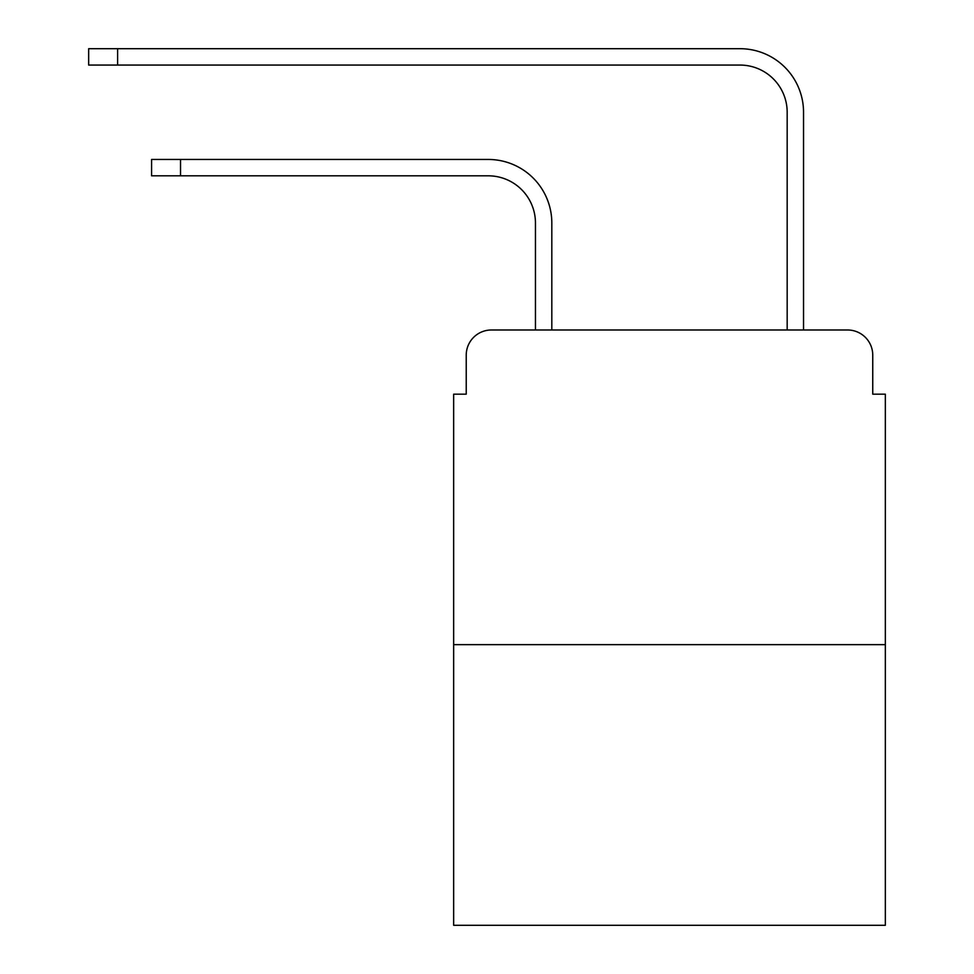 <?xml version="1.0" encoding="UTF-8"?>
<svg xmlns="http://www.w3.org/2000/svg" width="974" height="974" viewBox="0 0 974 974"><rect width="100%" height="100%" fill="white"/><g stroke="black" fill="none" stroke-linecap="round" stroke-linejoin="round"><path stroke-width="1.46" d="M466.229 355.169L466.229 394.178L466.229 355.169A25.166 25.166 0 0 1 491.407 329.991L535.457 329.991L535.457 223.009A47.202 47.202 0 0 0 488.254 175.819A47.202 47.202 0 0 1 535.457 223.009A47.202 47.202 0 0 0 488.254 175.819A47.202 47.202 0 0 1 535.457 223.009A47.202 47.202 0 0 0 488.254 175.819A47.202 47.202 0 0 1 535.457 223.009A47.202 47.202 0 0 0 488.254 175.819A47.202 47.202 0 0 1 535.457 223.009M885.342 644.642L453.653 644.642L453.653 925.3L885.342 925.3L885.342 394.178L872.753 394.178L872.753 355.169A25.166 25.166 0 0 0 847.587 329.991L491.407 329.991M453.653 644.642L453.653 394.178L466.229 394.178M551.82 329.991L551.82 223.009L551.82 329.991L551.82 223.009L551.82 329.991L551.82 223.009L551.82 329.991L551.82 223.009L551.82 329.991L571.324 329.991M767.658 329.991L787.175 329.991L787.175 112.254A47.202 47.202 0 0 0 739.972 65.063A47.202 47.202 0 0 1 787.175 112.254A47.202 47.202 0 0 0 739.972 65.063A47.202 47.202 0 0 1 787.175 112.254A47.202 47.202 0 0 0 739.972 65.063A47.202 47.202 0 0 1 787.175 112.254A47.202 47.202 0 0 0 739.972 65.063A47.202 47.202 0 0 1 787.175 112.254M803.538 329.991L803.538 112.254L803.538 329.991L803.538 112.254L803.538 329.991L803.538 112.254L803.538 329.991L803.538 112.254L803.538 329.991L847.587 329.991M872.753 394.178L872.753 355.169M151.591 159.456L180.531 159.456L180.531 175.819L151.591 175.819L151.591 159.456M180.531 175.819L488.254 175.819M551.82 223.009A63.554 63.554 0 0 0 488.254 159.456L180.531 159.456M88.658 48.7L117.611 48.7L117.611 65.063L88.658 65.063L88.658 48.7M803.538 112.254A63.554 63.554 0 0 0 739.972 48.7L117.611 48.7M117.611 65.063L739.972 65.063"/></g></svg>

